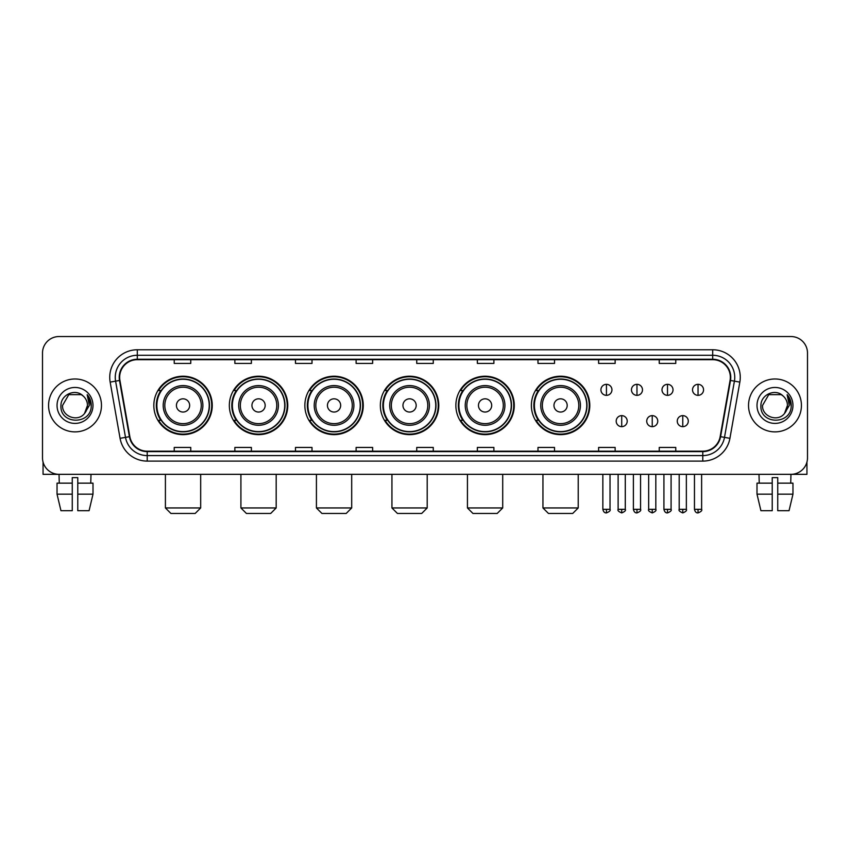 <?xml version="1.0" encoding="UTF-8"?>
<svg xmlns="http://www.w3.org/2000/svg" width="850" height="850" viewBox="0 0 850 850"><rect width="100%" height="100%" fill="white"/><g stroke="black" fill="none" stroke-linecap="round" stroke-linejoin="round"><path stroke-width="1.27" d="M531.378 405.439A29.208 29.208 0 0 0 560.586 434.647A29.208 29.208 0 0 0 589.794 405.439A29.208 29.208 0 0 0 560.586 376.221A29.208 29.208 0 0 0 531.378 405.439M455.866 405.439A29.208 29.208 0 0 0 485.074 434.647A29.208 29.208 0 0 0 514.282 405.439A29.208 29.208 0 0 0 485.074 376.221A29.208 29.208 0 0 0 455.866 405.439M380.354 405.439A29.208 29.208 0 0 0 409.572 434.647A29.208 29.208 0 0 0 438.781 405.439A29.208 29.208 0 0 0 409.572 376.221A29.208 29.208 0 0 0 380.354 405.439M304.853 405.439A29.208 29.208 0 0 0 334.061 434.647A29.208 29.208 0 0 0 363.269 405.439A29.208 29.208 0 0 0 334.061 376.221A29.208 29.208 0 0 0 304.853 405.439M229.341 405.439A29.208 29.208 0 0 0 258.549 434.647A29.208 29.208 0 0 0 287.767 405.439A29.208 29.208 0 0 0 258.549 376.221A29.208 29.208 0 0 0 229.341 405.439M153.829 405.439A29.208 29.208 0 0 0 183.048 434.647A29.208 29.208 0 0 0 212.256 405.439A29.208 29.208 0 0 0 183.048 376.221A29.208 29.208 0 0 0 153.829 405.439M160.841 420.314A26.733 26.733 0 0 1 160.841 390.554M236.343 420.314A26.733 26.733 0 0 1 236.343 390.554M311.854 420.314A26.733 26.733 0 0 1 311.854 390.554M387.366 420.314A26.733 26.733 0 0 1 387.366 390.554M462.868 420.314A26.733 26.733 0 0 1 462.868 390.554M538.379 420.314A26.733 26.733 0 0 1 538.379 390.554M42.5 353.079L42.5 457.789A16.532 16.532 0 0 0 59.032 474.332L790.968 474.332A16.532 16.532 0 0 0 807.5 457.789L807.5 353.079A16.532 16.532 0 0 0 790.968 336.536L59.032 336.536A16.532 16.532 0 0 0 42.5 353.079L42.5 457.789M48.567 405.439A26.456 26.456 0 0 0 75.023 431.885A26.456 26.456 0 0 0 101.469 405.439A26.456 26.456 0 0 0 75.023 378.983A26.456 26.456 0 0 0 48.567 405.439A26.456 26.456 0 0 0 75.023 431.885A26.456 26.456 0 0 0 101.469 405.439A26.456 26.456 0 0 0 75.023 378.983A26.456 26.456 0 0 0 48.567 405.439M748.531 405.439A26.456 26.456 0 0 0 774.977 431.885A26.456 26.456 0 0 0 801.433 405.439A26.456 26.456 0 0 0 774.977 378.983A26.456 26.456 0 0 0 748.531 405.439A26.456 26.456 0 0 0 774.977 431.885A26.456 26.456 0 0 0 801.433 405.439A26.456 26.456 0 0 0 774.977 378.983A26.456 26.456 0 0 0 748.531 405.439M119.659 377.326A17.638 17.638 0 0 1 137.296 359.688L712.704 359.688A17.638 17.638 0 0 1 730.076 380.386L720.162 436.603A17.638 17.638 0 0 1 702.791 451.18L147.209 451.18A17.638 17.638 0 0 1 129.838 436.603L119.924 380.386A17.638 17.638 0 0 1 119.659 377.326M119.223 377.326A18.073 18.073 0 0 0 119.499 380.46L129.412 436.677A18.073 18.073 0 0 0 147.209 451.616L702.791 451.616A18.073 18.073 0 0 0 720.588 436.677L730.501 380.46A18.073 18.073 0 0 0 712.704 359.252L137.296 359.252A18.073 18.073 0 0 0 119.223 377.326M110.16 382.107A27.561 27.561 0 0 1 137.296 349.764L712.704 349.764A27.561 27.561 0 0 1 739.84 382.107L729.927 438.324A27.561 27.561 0 0 1 702.791 461.104L147.209 461.104A27.561 27.561 0 0 1 120.073 438.324L110.16 382.107L115.589 381.151A22.047 22.047 0 0 1 137.296 355.279L712.704 355.279A22.047 22.047 0 0 1 734.411 381.151L724.497 437.368A22.047 22.047 0 0 1 702.791 455.589L147.209 455.589A22.047 22.047 0 0 1 125.502 437.368L115.589 381.151A22.047 22.047 0 0 1 115.249 377.326M790.968 336.536L59.032 336.536M59.277 483.151L59.032 474.332L790.968 474.332L790.723 483.151M807.5 457.789L807.5 353.079M720.588 436.677L724.497 437.368L734.411 381.151L739.84 382.107M416.734 359.688L416.734 363.418L433.266 363.418L433.266 359.688M356.108 359.688L356.108 363.418L372.64 363.418L372.64 359.688M295.481 359.688L295.481 363.418L312.014 363.418L312.014 359.688M234.855 359.688L234.855 363.418L251.387 363.418L251.387 359.688M174.229 359.688L174.229 363.418L190.761 363.418L190.761 359.688M477.36 359.688L477.36 363.418L493.892 363.418L493.892 359.688M537.986 359.688L537.986 363.418L554.519 363.418L554.519 359.688M598.612 359.688L598.612 363.418L615.145 363.418L615.145 359.688M659.239 359.688L659.239 363.418L675.771 363.418L675.771 359.688M433.266 451.18L433.266 447.451L416.734 447.451L416.734 451.18M372.64 451.18L372.64 447.451L356.108 447.451L356.108 451.18M312.014 451.18L312.014 447.451L295.481 447.451L295.481 451.18M251.387 451.18L251.387 447.451L234.855 447.451L234.855 451.18M190.761 451.18L190.761 447.451L174.229 447.451L174.229 451.18M493.892 451.18L493.892 447.451L477.36 447.451L477.36 451.18M554.519 451.18L554.519 447.451L537.986 447.451L537.986 451.18M615.145 451.18L615.145 447.451L598.612 447.451L598.612 451.18M675.771 451.18L675.771 447.451L659.239 447.451L659.239 451.18M83.183 396.026C75.533 388.014 60.818 394.612 60.956 405.439C59.553 424.66 90.727 425.17 91.237 406.364L91.258 405.439C91.216 401.349 89.856 397.757 87.189 394.666L89.335 405.439L84.564 413.44C77.956 422.376 61.912 416.659 62.56 405.439L68.786 394.644L81.249 394.644L83.183 396.026A12.453 12.453 0 0 1 87.476 405.439L84.564 413.44A12.453 12.453 0 0 0 87.476 405.439L84.532 413.472M57.046 405.439A17.967 17.967 0 0 0 75.023 423.406A17.967 17.967 0 0 0 92.99 405.439A17.967 17.967 0 0 0 75.023 387.462A17.967 17.967 0 0 0 57.046 405.439M87.306 394.804L91.258 405.907M43.053 462.028L43.053 474.332L106.983 474.332M57.035 483.151L57.035 494.169L60.956 510.701L57.035 494.169L57.035 483.151L72.261 483.151L72.261 477.636L77.775 477.636L77.775 483.151L93.001 483.151L93.001 494.169L89.08 510.701L93.001 494.169L77.775 494.169L77.775 483.151M91.003 474.332L90.759 483.151M72.261 483.151L72.261 510.701L60.956 510.701M57.035 494.169L72.261 494.169M89.08 510.701L77.775 510.701L77.775 494.169M195.171 513.464L170.914 513.464L165.41 507.949L200.685 507.949L195.171 513.464M189.656 405.439A6.609 6.609 0 0 0 183.048 398.82A6.609 6.609 0 0 0 176.428 405.439A6.609 6.609 0 0 0 183.048 412.048A6.609 6.609 0 0 0 189.656 405.439M202.884 405.439A19.837 19.837 0 0 0 183.048 385.592A19.837 19.837 0 0 0 163.2 405.439A19.837 19.837 0 0 0 183.048 425.276A19.837 19.837 0 0 0 202.884 405.439A19.837 19.837 0 0 1 183.048 425.276A19.837 19.837 0 0 1 163.2 405.439M209.227 405.439A26.18 26.18 0 0 0 183.048 379.259A26.18 26.18 0 0 0 156.867 405.439A26.18 26.18 0 0 0 183.048 431.609A26.18 26.18 0 0 0 209.227 405.439M211.703 405.439A28.656 28.656 0 0 1 158.546 420.314L161.202 420.314A26.424 26.424 0 0 0 200.526 425.244A26.424 26.424 0 0 0 200.526 385.624A26.424 26.424 0 0 0 161.202 390.554L158.546 390.554A28.656 28.656 0 0 1 211.703 405.439M270.683 513.464L246.426 513.464L240.911 507.949L276.186 507.949L270.683 513.464M265.168 405.439A6.609 6.609 0 0 0 258.549 398.82A6.609 6.609 0 0 0 251.94 405.439A6.609 6.609 0 0 0 258.549 412.048A6.609 6.609 0 0 0 265.168 405.439M278.396 405.439A19.837 19.837 0 0 0 258.549 385.592A19.837 19.837 0 0 0 238.712 405.439A19.837 19.837 0 0 0 258.549 425.276A19.837 19.837 0 0 0 278.396 405.439A19.837 19.837 0 0 1 258.549 425.276A19.837 19.837 0 0 1 238.712 405.439M284.729 405.439A26.18 26.18 0 0 0 258.549 379.259A26.18 26.18 0 0 0 232.369 405.439A26.18 26.18 0 0 0 258.549 431.609A26.18 26.18 0 0 0 284.729 405.439M287.215 405.439A28.656 28.656 0 0 1 234.058 420.314L236.714 420.314A26.424 26.424 0 0 0 276.038 425.244A26.424 26.424 0 0 0 276.038 385.624A26.424 26.424 0 0 0 236.714 390.554L234.058 390.554A28.656 28.656 0 0 1 287.215 405.439M346.184 513.464L321.938 513.464L316.423 507.949L351.698 507.949L346.184 513.464M340.669 405.439A6.609 6.609 0 0 0 334.061 398.82A6.609 6.609 0 0 0 327.441 405.439A6.609 6.609 0 0 0 334.061 412.048A6.609 6.609 0 0 0 340.669 405.439M353.897 405.439A19.837 19.837 0 0 0 334.061 385.592A19.837 19.837 0 0 0 314.213 405.439A19.837 19.837 0 0 0 334.061 425.276A19.837 19.837 0 0 0 353.897 405.439A19.837 19.837 0 0 1 334.061 425.276A19.837 19.837 0 0 1 314.213 405.439M360.241 405.439A26.18 26.18 0 0 0 334.061 379.259A26.18 26.18 0 0 0 307.881 405.439A26.18 26.18 0 0 0 334.061 431.609A26.18 26.18 0 0 0 360.241 405.439M362.716 405.439A28.656 28.656 0 0 1 309.57 420.314L312.226 420.314A26.424 26.424 0 0 0 351.539 425.244A26.424 26.424 0 0 0 351.539 385.624A26.424 26.424 0 0 0 312.226 390.554L309.57 390.554A28.656 28.656 0 0 1 362.716 405.439M421.696 513.464L397.439 513.464L391.935 507.949L427.199 507.949L421.696 513.464M416.181 405.439A6.609 6.609 0 0 0 409.572 398.82A6.609 6.609 0 0 0 402.953 405.439A6.609 6.609 0 0 0 409.572 412.048A6.609 6.609 0 0 0 416.181 405.439M429.409 405.439A19.837 19.837 0 0 0 409.572 385.592A19.837 19.837 0 0 0 389.725 405.439A19.837 19.837 0 0 0 409.572 425.276A19.837 19.837 0 0 0 429.409 405.439A19.837 19.837 0 0 1 409.572 425.276A19.837 19.837 0 0 1 389.725 405.439M435.752 405.439A26.18 26.18 0 0 0 409.572 379.259A26.18 26.18 0 0 0 383.392 405.439A26.18 26.18 0 0 0 409.572 431.609A26.18 26.18 0 0 0 435.752 405.439M438.228 405.439A28.656 28.656 0 0 1 385.071 420.314L387.728 420.314A26.424 26.424 0 0 0 427.051 425.244A26.424 26.424 0 0 0 427.051 385.624A26.424 26.424 0 0 0 387.728 390.554L385.071 390.554A28.656 28.656 0 0 1 438.228 405.439M497.197 513.464L472.951 513.464L467.436 507.949L502.711 507.949L497.197 513.464M491.693 405.439A6.609 6.609 0 0 0 485.074 398.82A6.609 6.609 0 0 0 478.465 405.439A6.609 6.609 0 0 0 485.074 412.048A6.609 6.609 0 0 0 491.693 405.439M504.921 405.439A19.837 19.837 0 0 0 485.074 385.592A19.837 19.837 0 0 0 465.237 405.439A19.837 19.837 0 0 0 485.074 425.276A19.837 19.837 0 0 0 504.921 405.439A19.837 19.837 0 0 1 485.074 425.276A19.837 19.837 0 0 1 465.237 405.439M511.254 405.439A26.18 26.18 0 0 0 485.074 379.259A26.18 26.18 0 0 0 458.894 405.439A26.18 26.18 0 0 0 485.074 431.609A26.18 26.18 0 0 0 511.254 405.439M513.74 405.439A28.656 28.656 0 0 1 460.583 420.314L463.239 420.314A26.424 26.424 0 0 0 502.562 425.244A26.424 26.424 0 0 0 502.562 385.624A26.424 26.424 0 0 0 463.239 390.554L460.583 390.554A28.656 28.656 0 0 1 513.74 405.439M572.709 513.464L548.463 513.464L542.948 507.949L578.223 507.949L572.709 513.464M567.194 405.439A6.609 6.609 0 0 0 560.586 398.82A6.609 6.609 0 0 0 553.966 405.439A6.609 6.609 0 0 0 560.586 412.048A6.609 6.609 0 0 0 567.194 405.439M580.423 405.439A19.837 19.837 0 0 0 560.586 385.592A19.837 19.837 0 0 0 540.738 405.439A19.837 19.837 0 0 0 560.586 425.276A19.837 19.837 0 0 0 580.423 405.439A19.837 19.837 0 0 1 560.586 425.276A19.837 19.837 0 0 1 540.738 405.439M586.766 405.439A26.18 26.18 0 0 0 560.586 379.259A26.18 26.18 0 0 0 534.406 405.439A26.18 26.18 0 0 0 560.586 431.609A26.18 26.18 0 0 0 586.766 405.439M589.241 405.439A28.656 28.656 0 0 1 536.095 420.314L538.741 420.314A26.424 26.424 0 0 0 578.064 425.244A26.424 26.424 0 0 0 578.064 385.624A26.424 26.424 0 0 0 538.741 390.554L536.095 390.554A28.656 28.656 0 0 1 589.241 405.439M606.443 384.328A5.514 5.514 0 0 0 600.929 389.831A5.514 5.514 0 0 0 606.443 395.346A5.514 5.514 0 0 0 611.947 389.831A5.514 5.514 0 0 0 606.443 384.328L606.443 395.346A5.514 5.514 0 0 0 611.947 389.831A5.514 5.514 0 0 0 606.443 384.328M636.969 384.328A5.514 5.514 0 0 0 631.465 389.831A5.514 5.514 0 0 0 636.969 395.346A5.514 5.514 0 0 0 642.483 389.831A5.514 5.514 0 0 0 636.969 384.328L636.969 395.346A5.514 5.514 0 0 0 642.483 389.831A5.514 5.514 0 0 0 636.969 384.328M667.505 384.328A5.514 5.514 0 0 0 661.991 389.831A5.514 5.514 0 0 0 667.505 395.346A5.514 5.514 0 0 0 673.019 389.831A5.514 5.514 0 0 0 667.505 384.328L667.505 395.346A5.514 5.514 0 0 0 673.019 389.831A5.514 5.514 0 0 0 667.505 384.328M698.041 384.328A5.514 5.514 0 0 0 692.527 389.831A5.514 5.514 0 0 0 698.041 395.346A5.514 5.514 0 0 0 703.556 389.831A5.514 5.514 0 0 0 698.041 384.328L698.041 395.346A5.514 5.514 0 0 0 703.556 389.831A5.514 5.514 0 0 0 698.041 384.328M621.711 415.629A5.514 5.514 0 0 0 616.197 421.143A5.514 5.514 0 0 0 621.711 426.658A5.514 5.514 0 0 0 627.215 421.143A5.514 5.514 0 0 0 621.711 415.629L621.711 426.658A5.514 5.514 0 0 0 627.215 421.143A5.514 5.514 0 0 0 621.711 415.629M652.237 415.629A5.514 5.514 0 0 0 646.733 421.143A5.514 5.514 0 0 0 652.237 426.658A5.514 5.514 0 0 0 657.751 421.143A5.514 5.514 0 0 0 652.237 415.629L652.237 426.658A5.514 5.514 0 0 0 657.751 421.143A5.514 5.514 0 0 0 652.237 415.629M682.773 415.629A5.514 5.514 0 0 0 677.259 421.143A5.514 5.514 0 0 0 682.773 426.658A5.514 5.514 0 0 0 688.287 421.143A5.514 5.514 0 0 0 682.773 415.629L682.773 426.658A5.514 5.514 0 0 0 688.287 421.143A5.514 5.514 0 0 0 682.773 415.629M806.947 462.028L806.947 474.332L743.017 474.332M756.999 483.151L756.999 494.169L760.92 510.701L756.999 494.169L756.999 483.151L772.225 483.151L772.225 477.636L777.739 477.636L777.739 483.151L792.965 483.151L792.965 494.169L789.044 510.701L792.965 494.169L777.739 494.169L777.739 483.151M772.225 483.151L772.225 510.701L760.92 510.701M756.999 494.169L772.225 494.169M789.044 510.701L777.739 510.701L777.739 494.169M758.997 474.332L759.241 483.151M783.137 396.026C775.497 388.014 760.782 394.612 760.92 405.439C759.518 424.66 790.691 425.17 791.201 406.364L791.222 405.439C791.18 401.349 789.82 397.757 787.153 394.666L789.299 405.439L784.529 413.44C777.92 422.376 761.876 416.659 762.524 405.439L768.751 394.644L781.214 394.644L783.137 396.026A12.453 12.453 0 0 1 787.44 405.439L784.529 413.44A12.453 12.453 0 0 0 787.44 405.439L784.497 413.472M757.01 405.439A17.967 17.967 0 0 0 774.977 423.406A17.967 17.967 0 0 0 792.954 405.439A17.967 17.967 0 0 0 774.977 387.462A17.967 17.967 0 0 0 757.01 405.439M787.27 394.804L791.222 405.907M712.704 349.764L712.704 359.252M115.589 381.151L119.499 380.46M147.209 461.104L147.209 451.616M702.791 451.616L702.791 461.104M120.073 438.324L129.412 436.677M730.501 380.46L734.411 381.151M137.296 349.764L137.296 359.252M724.497 437.368L729.927 438.324M201.269 405.439A18.233 18.233 0 0 0 183.048 387.207A18.233 18.233 0 0 0 164.815 405.439A18.233 18.233 0 0 0 183.048 423.661A18.233 18.233 0 0 0 201.269 405.439M276.781 405.439A18.233 18.233 0 0 0 258.549 387.207A18.233 18.233 0 0 0 240.327 405.439A18.233 18.233 0 0 0 258.549 423.661A18.233 18.233 0 0 0 276.781 405.439M352.283 405.439A18.233 18.233 0 0 0 334.061 387.207A18.233 18.233 0 0 0 315.828 405.439A18.233 18.233 0 0 0 334.061 423.661A18.233 18.233 0 0 0 352.283 405.439M427.794 405.439A18.233 18.233 0 0 0 409.572 387.207A18.233 18.233 0 0 0 391.34 405.439A18.233 18.233 0 0 0 409.572 423.661A18.233 18.233 0 0 0 427.794 405.439M503.306 405.439A18.233 18.233 0 0 0 485.074 387.207A18.233 18.233 0 0 0 466.852 405.439A18.233 18.233 0 0 0 485.074 423.661A18.233 18.233 0 0 0 503.306 405.439M578.808 405.439A18.233 18.233 0 0 0 560.586 387.207A18.233 18.233 0 0 0 542.353 405.439A18.233 18.233 0 0 0 560.586 423.661A18.233 18.233 0 0 0 578.808 405.439M606.443 509.331L602.852 509.331C603.479 511.881 604.679 513.071 606.443 512.911L606.443 509.331L610.024 509.331L610.024 474.332M636.969 509.331L633.388 509.331C634.015 511.881 635.216 513.071 636.969 512.911L636.969 509.331L640.56 509.331L640.56 474.332M667.505 509.331L663.924 509.331C664.551 511.881 665.741 513.071 667.505 512.911L667.505 509.331L671.086 509.331L671.086 474.332M698.041 509.331L694.461 509.331C695.088 511.881 696.278 513.071 698.041 512.911L698.041 509.331L701.622 509.331L701.622 474.332M621.711 509.331L618.12 509.331C617.398 510.467 618.588 511.668 621.711 512.911L621.711 509.331L625.292 509.331L625.292 474.332M652.237 509.331L648.656 509.331C647.934 510.467 649.124 511.668 652.237 512.911L652.237 509.331L655.817 509.331L655.817 474.332M682.773 509.331L679.192 509.331C678.47 510.467 679.66 511.668 682.773 512.911L682.773 509.331L686.354 509.331L686.354 474.332M200.685 474.332L200.685 507.949M165.41 474.332L165.41 507.949M276.186 474.332L276.186 507.949M240.911 474.332L240.911 507.949M351.698 474.332L351.698 507.949M316.423 474.332L316.423 507.949M427.199 474.332L427.199 507.949M391.935 474.332L391.935 507.949M502.711 474.332L502.711 507.949M467.436 474.332L467.436 507.949M578.223 474.332L578.223 507.949M542.948 474.332L542.948 507.949M602.852 509.331L602.852 474.332M610.024 509.331C610.746 510.467 609.556 511.668 606.443 512.911M633.388 509.331L633.388 474.332M640.56 509.331C641.282 510.467 640.093 511.668 636.969 512.911M663.924 509.331L663.924 474.332M671.086 509.331C671.819 510.467 670.618 511.668 667.505 512.911M694.461 509.331L694.461 474.332M701.622 509.331C702.355 510.467 701.154 511.668 698.041 512.911M618.12 509.331L618.12 474.332M625.292 509.331C626.014 510.467 624.824 511.668 621.711 512.911M648.656 509.331L648.656 474.332M655.817 509.331C656.551 510.467 655.361 511.668 652.237 512.911M679.192 509.331L679.192 474.332M686.354 509.331C687.087 510.467 685.886 511.668 682.773 512.911"/></g></svg>
